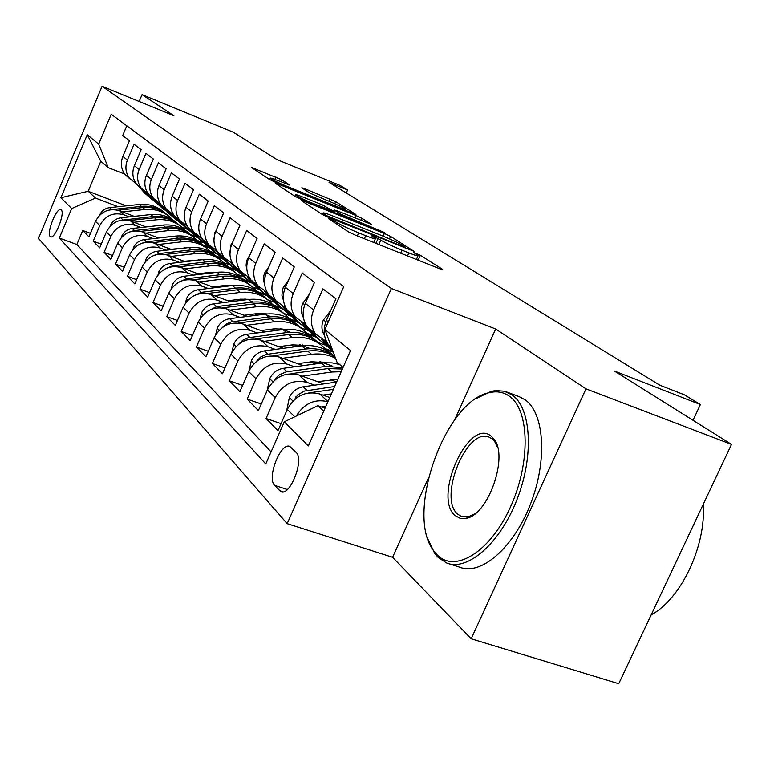 <?xml version="1.0" encoding="UTF-8"?>
<svg xmlns="http://www.w3.org/2000/svg" width="770" height="770" viewBox="0 0 770 770"><rect width="100%" height="100%" fill="white"/><g stroke="black" fill="none" stroke-linecap="round" stroke-linejoin="round"><path stroke-width="1.16" d="M330.33 218.94L328.338 218.488L348.608 231.934L355.403 235.158L440.219 268.961L442.663 269.433L420.372 255.303L413.788 252.57L418.158 255.525C418.697 256.429 415.588 255.563 408.851 252.916L401.959 250.163C392.604 246.323 385.558 242.993 380.813 240.144L373.527 236.226L371.419 235.63L375.51 238.45C376.02 239.364 372.757 238.45 365.731 235.687L358.695 232.877C349.156 228.969 342.092 225.62 337.501 222.828L330.33 218.94M50.166 236.467L50.666 236.823C54.959 239.21 65.286 213.02 61.273 209.921L60.811 209.613C56.499 207.342 46.287 233.127 50.166 236.467M281.618 179.737L251.328 167.369L269.567 179.506L275.544 182.326L355.913 214.493L335.691 201.634L304.641 188.679L301.782 187.803L310.118 193.212L328.723 201.124C337.453 204.772 342.968 207.438 345.258 209.142C345.557 209.748 343.035 208.988 337.693 206.861L286.767 186.292C277.922 182.606 272.416 179.939 270.231 178.274C270.01 177.678 272.695 178.496 278.307 180.738L289.761 185.07L281.618 179.737L280.752 181.73M428.303 478.257L392.604 557.316L471.173 638.782L585.999 388.85L731.5 444.396L614.441 371.053L700.402 404.539L684.405 394.817L659.803 385.202L329.069 182.423L347.588 189.998L340.167 185.483L277.027 159.621L233.3 132.219L142.055 94.633L139.168 101.486M585.999 388.85L495.678 328.992L391.381 288.471L102.064 86.279L173.866 115.712L142.055 94.633M304.131 201.24L301.291 200.547L322.216 214.426L328.723 217.515L414.029 251.328L390.592 236.428L384.346 233.483L304.131 201.24L303.726 202.163M294.9 196.302L275.506 183.443L278.326 184.165L356.164 215.581L362.16 218.41L371.496 224.368L337.067 210.797L334.132 209.931L340.33 213.973L384.355 232.502L301.128 199.257L294.9 196.302L295.526 194.926C297.865 196.716 303.63 199.517 312.822 203.338L334.142 211.481L322.168 204.791L303.717 197.361C297.98 195.089 295.247 194.271 295.526 194.926M731.5 444.396L618.743 683.721L471.173 638.782M90.446 233.358L82.756 230.49L88.974 236.862L95.499 221.346L99.792 225.552C105.221 215.542 113.257 211.952 123.893 214.801L129.341 216.88M101.236 244.186L93.199 241.193L99.686 247.844L106.376 232.011L110.851 236.4C116.405 226.168 124.605 222.492 135.453 225.379L141.035 227.506M112.507 255.486L104.104 252.377L110.88 259.326L117.733 243.147L122.42 247.738C128.099 237.276 136.473 233.512 147.532 236.438L153.259 238.604M124.297 267.306L115.5 264.062L122.584 271.338L129.61 254.793L134.509 259.606C140.333 248.903 148.889 245.043 160.17 248.007L166.05 250.211M136.646 279.674L127.425 276.295L134.846 283.909L142.046 266.988L147.185 272.031C153.153 261.088 161.892 257.113 173.404 260.116L179.439 262.378M149.592 292.629L139.909 289.096L147.696 297.076L155.078 279.77L160.468 285.064C166.59 273.851 175.522 269.769 187.283 272.811L193.482 275.131M163.173 306.219L153.009 302.523L161.171 310.897L168.755 293.187L174.415 298.741C180.69 287.258 189.844 283.062 201.846 286.142L208.227 288.509M177.447 320.474L166.753 316.624L175.329 325.421L183.125 307.278L189.073 313.111C195.522 301.349 204.878 297.028 217.159 300.146L223.724 302.572M192.471 335.47L181.191 331.437L190.219 340.686L198.237 322.101L204.502 328.241C211.124 316.181 220.711 311.725 233.262 314.892L240.019 317.365M208.295 351.255L196.398 347.02L205.898 356.77L214.147 337.703L220.759 344.18C227.573 331.803 237.391 327.212 250.231 330.417L257.199 332.958M224.984 367.887L212.414 363.45L222.443 373.739L230.933 354.171L237.911 361.005C244.918 348.3 254.995 343.555 268.133 346.798L275.323 349.397M242.617 385.433L229.316 380.784L239.903 391.651L248.662 371.554L256.035 378.782C263.263 365.721 273.6 360.832 287.046 364.104L294.477 366.78M261.271 403.99L247.17 399.101L258.383 410.593L267.421 389.947L275.227 397.609C282.677 384.172 293.283 379.11 307.066 382.421L314.747 385.164M281.05 423.635L266.074 418.485L277.96 430.671L287.287 409.438C294.881 395.77 305.661 390.602 319.646 393.932L329.762 397.522M331.899 348.387L328.569 344.854C323.544 337.558 322.842 329.387 326.461 320.349L335.932 298.798L322.919 288.837L313.631 310.031C310.089 318.905 310.791 326.942 315.767 334.142L326.624 341.707M315.353 333.574L307.471 327.202C302.543 320.079 301.83 312.119 305.334 303.342L314.497 282.388L302.235 272.994L293.235 293.601C289.799 302.235 290.521 310.069 295.382 317.096L305.69 324.382M295.093 316.701L287.556 310.541C282.725 303.582 282.012 295.834 285.4 287.287L294.284 266.911L282.686 258.037L273.966 278.086C270.645 286.498 271.367 294.13 276.132 300.993L285.94 308.029M275.949 300.743L268.73 294.794C263.994 287.999 263.273 280.444 266.564 272.118L275.169 252.281L264.206 243.888L255.746 263.417C252.522 271.608 253.243 279.048 257.921 285.757L267.257 292.552M257.834 285.641L250.914 279.885C246.275 273.244 245.543 265.871 248.729 257.767L257.093 238.44L246.698 230.48L238.479 249.519C235.351 257.498 236.082 264.764 240.663 271.319L249.586 277.893M234.013 265.756L240.663 271.319L234.013 265.756C229.46 259.259 228.738 252.06 231.828 244.157L239.951 225.321L230.086 217.766L222.106 236.323C219.065 244.109 219.797 251.213 224.291 257.623L232.819 263.985M224.378 257.729L217.977 252.339C213.511 245.977 212.78 238.95 215.783 231.241L223.675 212.867L214.31 205.686L206.543 223.801C203.588 231.395 204.32 238.334 208.728 244.61L216.899 250.77M208.891 244.812L202.722 239.585C198.342 233.358 197.611 226.486 200.537 218.959L208.218 201.028L199.305 194.204L191.749 211.885C188.871 219.296 189.603 226.082 193.934 232.222L201.769 238.209M194.155 232.511L188.207 227.439C183.905 221.346 183.183 214.628 186.022 207.274L193.501 189.757L185.012 183.26L177.649 200.527C174.848 207.775 175.579 214.416 179.834 220.432L187.36 226.236M180.113 220.798L174.376 215.87C170.151 209.902 169.429 203.328 172.201 196.138L179.487 179.025L171.383 172.827L164.212 189.709C161.488 196.793 162.21 203.29 166.387 209.18L173.625 214.811M166.724 209.613L161.18 204.83C157.032 198.978 156.31 192.538 159.015 185.522L166.108 168.794L158.379 162.874L151.382 179.381C148.726 186.311 149.447 192.664 153.548 198.448L160.526 203.915M153.942 198.939L148.572 194.29C144.5 188.554 143.788 182.249 146.416 175.377L153.345 159.015L145.953 153.355L139.129 169.516C136.531 176.292 137.252 182.519 141.276 188.188L148.004 193.501M141.719 188.737L136.521 184.203C132.527 178.582 131.805 172.403 134.375 165.685L141.141 149.669L134.067 144.26L127.406 160.073C124.875 166.705 125.587 172.807 129.543 178.37L136.04 183.539M202.664 244.831L209.276 247.353M95.499 221.346C100.88 211.413 108.849 207.862 119.408 210.701L134.211 216.351M197.207 240.404L203.319 242.743M215.792 255.89L221.596 258.094M106.376 232.011C111.871 221.856 120.005 218.218 130.765 221.096L146.127 226.938M210.2 251.309L216.072 253.542M179.044 248.354L179.795 248.633M229.441 267.411L235.052 269.529M117.733 243.147C123.364 232.771 131.66 229.046 142.633 231.953L158.591 237.997M184.463 247.805L185.07 248.027M223.743 262.676L229.489 264.851M192.712 260.26L193.857 260.683M243.618 279.423L249.451 281.618M129.61 254.793C135.376 244.196 143.855 240.365 155.049 243.31L171.643 249.576M198.448 259.683L199.392 260.039M237.843 274.543L243.782 276.776M207.043 272.724L208.622 273.311M258.287 291.926L264.793 294.361M142.046 266.988C147.956 256.15 156.618 252.214 168.043 255.207L185.31 261.685M213.136 272.137L214.426 272.619M252.531 286.931L258.951 289.337M222.087 285.795L224.147 286.565M273.36 304.91L280.155 307.451M155.078 279.77C161.132 268.672 169.997 264.639 181.653 267.662L199.651 274.389M228.584 285.198L230.24 285.814M267.806 299.857L275.034 302.552M237.892 299.52L240.481 300.473M289.405 318.626L296.604 321.302M168.755 293.187C174.973 281.82 184.03 277.672 195.936 280.732L214.715 287.72M244.86 298.924L246.881 299.674M250.009 300.839L253.234 302.033M283.745 313.38L291.301 316.181M254.533 313.939L257.69 315.103M306.864 333.246L314.237 335.97M183.125 307.278C189.497 295.632 198.776 291.358 210.941 294.467L230.557 301.715M262.031 313.351L264.437 314.247M266.15 314.882L271.213 316.749M300.695 327.654L308.298 330.465M272.051 329.117L275.862 330.513M325.19 348.598L333.054 351.486M198.237 322.101C204.791 310.156 214.281 305.757 226.717 308.905L247.237 316.441M280.193 328.559L282.965 329.579M283.11 329.637L290.28 332.265M318.405 342.611L324.94 345.008M290.54 345.104L295.054 346.75M214.147 337.703C220.884 325.46 230.615 320.926 243.33 324.103L264.822 331.957M299.443 344.604L310.541 348.666M310.079 361.977L315.373 363.892M230.933 354.171C237.863 341.591 247.844 336.913 260.857 340.138L283.389 348.319M319.916 361.573L332.139 366.01M330.753 379.812L336.663 381.93M248.662 371.554C255.804 358.637 266.035 353.805 279.356 357.068L303.024 365.596M267.421 389.947C274.775 376.665 285.275 371.669 298.924 374.971L323.824 383.883M296.123 452.394L289.857 446.465C280.713 441.865 266.593 477.843 274.582 485.35L280.848 491.683C290.107 496.612 304.535 459.517 296.123 452.394M391.381 288.471L287.172 523.648L38.5 238.402L102.064 86.279M82.756 230.49L76.856 244.523L59.319 238.036L265.766 463.944L284.294 421.816L317.856 405.694L325.036 408.225M59.319 238.036L71.677 208.545L60.888 197.726L87.241 134.721L98.695 144.115L111.217 114.249L343.776 286.594L324.901 329.502L350.552 350.523L308.347 445.945L284.294 421.816M126.79 125.789L122.69 135.549L129.456 140.727L122.853 156.406C120.351 162.99 121.063 169.044 124.99 174.559L130.024 178.967M296.286 416.06C304.121 403.413 314.661 398.639 327.914 401.709M266.074 418.485L275.227 397.609M247.17 399.101L256.035 378.782M229.316 380.784L237.911 361.005M212.414 363.45L220.759 344.18M196.398 347.02L204.502 328.241M181.191 331.437L189.073 313.111M166.753 316.624L174.415 298.741M153.009 302.523L160.468 285.064M139.909 289.096L147.185 272.031M127.425 276.295L134.509 259.606M115.5 264.062L122.42 247.738M104.104 252.377L110.851 236.4M93.199 241.193L99.792 225.552M76.856 244.523L271.079 451.875M187.072 229.181L181.835 227.169M126.232 205.85L88.194 191.258L95.451 198.025L118.137 206.707M190.267 234.311L196.822 236.814M317.856 405.694L323.727 411.18M343.093 367.386L337.048 362.247L324.901 329.502M392.604 557.316L287.172 523.648M346.288 192.972L347.588 189.998M693.029 420.295L700.402 404.539M124.615 174.049L108.224 167.639L100.774 161.296L88.194 191.258L60.888 197.726M333.304 352.159L325.999 349.484M315.19 336.885L307.605 334.084M297.759 322.274L290.954 319.752M281.618 308.539L275.083 306.104M265.669 295.228L259.663 292.975M250.491 282.532L244.783 280.376M236.323 270.52L230.461 268.306M223.29 259.24L216.822 256.776M210.508 248.306L203.829 245.765M98.695 144.115L108.224 167.639M95.451 198.025L71.677 208.545M197.505 237.555L191.287 235.177M87.241 134.721L100.774 161.296M495.678 328.992L454.637 419.91M374.971 242.964L373.787 242.377M417.225 259.798L416.435 259.403M322.563 214.426L321.687 214.07M326.73 215.706L403.442 246.766L405.453 247.334L402.315 245.312C397.647 242.54 390.823 239.316 381.824 235.62L333.025 216.043C326.018 213.28 322.707 212.327 323.102 213.184L326.73 215.706L326.384 216.524M321.61 407.012L325.951 406.156M437.273 554.968C455.099 573.342 489.97 552.119 510.231 507.497C530.79 463.107 529.644 410.064 509.413 396.242C503.484 392.036 496.717 390.862 489.133 392.71C444.694 400.91 404.731 514.909 433.876 551.002L437.273 554.968M476.466 398.408L491.27 391.333L495.745 390.573L504.215 391.208L512.079 394.923C531.281 408.167 534.216 455.85 516.968 499.634C499.951 543.543 467.448 571.658 446.542 562.957L438.188 557.47L434.704 553.399L428.082 539.481M455.166 515.611C432.451 497.324 468.901 416.657 491.231 436.244L493.926 439.073C508.787 456.1 488.324 514.938 466.312 518.287L460.277 518.374L455.166 515.611M497.718 447.755L494.677 441.537L492.117 438.842L489.075 437.139C466.63 426.946 437.735 498.44 457.832 514.264L461.403 516.487L468.449 516.805L475.196 513.629M703.222 504.427C706.292 545.747 680.901 599.272 651.218 614.787M681.286 550.983L668.87 577.327M506.217 391.815L519.124 396.637L525.053 399.765C544.448 413.057 547.605 460.653 530.415 504.283C513.455 548.028 480.827 575.96 459.709 567.201L449.093 563.784M322.948 395.106L331.369 393.903M286.642 410.901L289.424 397.253C292.369 391.41 296.96 387.926 303.197 386.8L336.596 382.074M308.76 392.892L333.381 389.36M334.632 386.521L304.41 391.054L297.855 394.798L294.592 399.495M317.635 381.66L337.838 379.273M302.225 376.155L331.841 372.016L341.177 371.708M266.988 390.939L269.846 378.465C272.705 372.776 277.171 369.398 283.254 368.32L324.189 362.766L332.082 362.882L339.647 364.46M290.983 373.71L327.885 368.58L342.371 369.013M342.977 367.637L325.412 366.424L286.065 371.9L279.385 374.807L275.978 377.983L274.89 379.966M297.711 363.681L311.725 361.756L325.768 362.67M282.657 358.252L311.503 354.335C320.204 353.218 328.232 354.547 335.585 358.3M248.999 370.832L251.357 360.707C254.129 355.172 258.479 351.89 264.408 350.87L301.753 345.846C314.516 344.411 325.296 347.78 334.084 355.971M272.782 355.817L307.769 351.082C317.943 349.83 327.058 351.813 335.114 357.039M334.96 356.635C326.519 350.235 316.672 347.703 305.43 349.041L266.189 354.441L260.529 357.068L256.372 361.486M278.856 346.673L292.513 344.844L305.267 345.528M264.149 341.331L292.273 337.597C306.537 336.115 318.097 340.436 326.942 350.571M231.886 352.208L233.849 343.911C236.544 338.511 240.789 335.325 246.573 334.344L283.042 329.57C295.468 328.203 305.988 331.504 314.593 339.483M255.255 338.944L288.731 334.526C301.262 333.131 311.86 336.461 320.522 344.498M317.577 341.947C309.001 334.353 298.654 331.235 286.517 332.592L248.209 337.732L242.694 340.273L238.979 343.94M323.265 362.795L323.015 362.016M330.792 310.493L323.294 320.176C321.148 325.758 321.562 330.85 324.536 335.45M309.328 294.198L302.658 303.486C300.685 308.549 300.945 313.275 303.438 317.644M321.802 339.57L328.434 347.386L333.054 351.476M331.052 346.933L331.61 347.588M323.824 340.619L332.351 350.677M332.505 350.003L324.95 341.081M288.5 280.174L283.158 287.72L282.272 290.54L281.955 295.362L283.514 300.733M301.667 322.62L308.452 330.6L319.8 340.533M310.666 329.878L318.299 338.877L328.203 347.116M303.524 323.544L312.158 333.718M318.299 338.877L314.526 335.701L304.564 323.968M268.817 266.921L264.716 272.811L263.908 275.342L263.59 280.54L264.678 284.621M282.609 306.575L289.53 314.709L300.425 324.266M291.378 313.746L298.866 322.543L308.375 330.503M284.322 307.394L293.052 317.663M298.866 322.543L295.285 319.54L287.836 310.772M287.104 309.925L285.285 307.779M261.001 330.561L274.303 328.819L285.824 329.3M246.612 325.306L274.053 321.744C287.903 320.349 299.164 324.545 307.836 334.363M215.629 334.834L217.265 327.981C219.883 322.726 224.022 319.637 229.672 318.693L265.294 314.131C277.412 312.841 287.682 316.075 296.113 323.862M238.498 322.986L270.694 318.828C282.908 317.519 293.255 320.772 301.744 328.617M298.943 326.191C290.55 318.78 280.434 315.719 268.595 316.999L231.183 321.908L226.544 323.872L222.694 327.231M302.437 344.941L302.668 345.74M250.192 254.379L246.506 260.924L246.102 265.525L246.843 269.221M264.553 291.378L271.608 299.646L282.061 308.847M273.109 298.462L280.453 307.076L289.664 314.815M266.131 292.109L274.938 302.446M280.453 307.076L277.065 304.227L269.75 295.651M267.594 293.12L267.036 292.465M244.061 315.276L257.026 313.621L267.354 313.919M229.98 310.098L256.766 306.71C270.222 305.382 281.204 309.473 289.713 318.982M200.162 318.511L201.528 312.88C204.079 307.75 208.112 304.737 213.637 303.832L248.45 299.482C260.27 298.25 270.308 301.426 278.567 309.02M282.022 328.694L282.167 329.281M222.501 307.856L253.58 303.938C265.486 302.687 275.602 305.892 283.918 313.544M281.252 311.244C273.023 303.996 263.138 300.983 251.588 302.206L216.62 306.595L207.38 311.34M227.959 300.752L240.615 299.174L249.788 299.338M214.185 295.661L240.346 292.427C253.426 291.166 264.139 295.151 272.493 304.371M185.435 303.13L186.571 298.519C189.054 293.514 192.991 290.579 198.391 289.713L232.434 285.545C243.965 284.38 253.782 287.499 261.887 294.91M265.207 313.583L265.342 314.131M207.255 293.495L237.314 289.789C248.931 288.606 258.816 291.743 266.969 299.212M264.437 297.028C256.372 289.934 246.698 286.979 235.418 288.144L201.23 292.34L192.885 296.286M212.645 286.95L225.004 285.439L233.06 285.478M199.16 281.936L224.725 278.836C237.458 277.643 247.921 281.522 256.102 290.483M171.412 288.577L172.345 284.852C174.761 279.972 178.602 277.113 183.886 276.276L217.188 272.291C228.459 271.175 238.055 274.236 246.005 281.483M192.692 279.847L221.837 276.334C233.185 275.198 242.848 278.278 250.847 285.574M248.431 283.495C240.519 276.555 231.058 273.648 220.028 274.755L186.59 278.779L179.141 281.993M198.063 273.793L210.143 272.349L217.111 272.301M184.848 268.855L209.844 265.9C222.251 264.755 232.463 268.538 240.5 277.248M158.042 274.794L158.784 271.839C161.142 267.065 164.905 264.283 170.064 263.475L202.664 259.654C213.675 258.585 223.069 261.598 230.865 268.682M178.804 266.844L207.101 263.504C218.18 262.426 227.641 265.448 235.476 272.58M233.185 270.597C225.417 263.812 216.149 260.953 205.378 262.012L172.644 265.862L166.099 268.422M184.165 261.261L201.836 259.75M171.209 256.391L195.657 253.561C207.746 252.473 217.737 256.16 225.62 264.63M145.28 261.704L145.857 259.432C148.148 254.764 151.834 252.04 156.888 251.27L188.814 247.603C199.565 246.583 208.766 249.538 216.418 256.468M165.531 254.456L193.039 251.28C203.867 250.25 213.136 253.214 220.826 260.193M218.632 258.297C211.009 251.655 201.933 248.835 191.393 249.846L159.342 253.542L153.721 255.515M232.54 242.502L230.663 245.274L229.951 254.398M247.42 276.959L254.581 285.343L264.639 294.217M255.784 283.966L262.984 292.398L272.012 299.982M248.883 277.623L257.748 287.999M262.984 292.398L259.769 289.693L252.599 281.3M222.106 236.323L215.783 231.241L214.917 232.54L213.945 239.951M231.135 263.263L238.402 271.743L248.084 280.309M239.335 270.203L246.39 278.461L255.236 285.891M232.502 263.86L233.445 264.967M234.398 266.074L241.414 274.274M246.39 278.461L236.303 267.671M200.017 220.287L198.881 225.283M215.648 250.231L223.002 258.807L232.338 267.075M223.685 257.113L230.605 265.198L239.287 272.484M218.988 253.186L225.87 261.222M230.605 265.198L220.798 254.697M200.903 237.824L208.323 246.477L217.342 254.475M210.316 246.439L215.581 252.57L224.089 259.721M204.3 240.904L211.057 248.777M215.581 252.57L206.033 242.348M186.841 226.005L194.329 234.715L203.03 242.454M196.388 234.879L201.249 240.529L209.594 247.545M190.305 229.191L196.937 236.91M201.249 240.529L191.951 230.567M170.892 249.287L187.129 247.796M158.197 244.504L182.115 241.78C193.905 240.74 203.675 244.35 211.423 252.589M133.075 249.259L133.508 247.574C135.751 243.012 139.351 240.365 144.308 239.614L175.579 236.092C186.099 235.12 195.108 238.017 202.616 244.793M152.835 242.637L179.612 239.605C190.209 238.613 199.276 241.53 206.832 248.354M204.733 246.544C197.255 240.038 188.361 237.266 178.043 238.238L146.647 241.79L141.969 243.233M173.414 214.724L174.203 215.638M174.463 215.947L180.96 223.483L189.372 230.981M182.817 223.521L187.572 229.037L195.763 235.928M176.936 218.006L183.452 225.581M187.572 229.037L178.505 219.325M158.206 237.853L172.846 236.4M145.751 233.137L169.179 230.528C180.68 229.537 190.238 233.06 197.842 241.087M121.41 237.401L121.708 236.255C123.903 231.789 127.425 229.191 132.276 228.469L162.922 225.081C173.221 224.147 182.047 227.006 189.42 233.637M140.689 231.347L166.792 228.44C177.148 227.497 186.042 230.365 193.453 237.044M191.441 235.312C184.107 228.931 175.387 226.207 165.29 227.14L134.519 230.548L130.823 231.539M161.796 205.349L168.178 212.751L176.32 220.008M169.766 212.568L174.501 218.054L182.538 224.821M164.164 207.323L170.565 214.753M174.501 218.054L165.666 208.583M146.079 226.919L158.379 225.581M133.855 222.27L156.801 219.758C168.033 218.815 177.389 222.251 184.858 230.086M110.245 226.101L110.428 225.417C112.564 221.048 116.01 218.507 120.765 217.814L150.814 214.551C160.892 213.656 169.554 216.457 176.792 222.963M129.062 220.547L154.51 217.766C164.655 216.861 173.365 219.681 180.652 226.216M178.727 224.571C171.517 218.314 162.97 215.629 153.076 216.514L120.264 220.384M149.678 195.205L155.944 202.472L163.837 209.517M157.234 202.038L161.998 207.553L169.901 214.195M151.94 197.101L158.225 204.387M161.998 207.553L153.374 198.304M122.468 211.865L144.952 209.45C155.935 208.545 165.088 211.914 172.422 219.556M99.542 215.302L99.609 215.042C101.707 210.759 105.086 208.275 109.744 207.602L139.216 204.464C149.091 203.607 157.581 206.36 164.693 212.732M117.906 210.21L142.758 207.544C152.701 206.678 161.238 209.45 168.389 215.85M166.541 214.272C159.467 208.131 151.074 205.494 141.382 206.341L110.36 209.748M138.071 185.493L144.231 192.635L151.873 199.469M145.222 191.932L150.025 197.495L157.792 204.021M140.236 187.312L146.416 194.464M150.025 197.495L143.22 190.325M119.408 210.701L123.893 214.801M130.765 221.096L135.453 225.379M142.633 231.953L147.532 236.438M155.049 243.31L160.17 248.007M168.043 255.207L173.404 260.116M181.653 267.662L187.283 272.811M195.936 280.732L201.846 286.142M210.941 294.467L217.159 300.146M226.717 308.905L233.262 314.892M243.33 324.103L250.231 330.417M260.857 340.138L268.133 346.798M279.356 357.068L287.046 364.104M298.924 374.971L307.066 382.421M319.646 393.932L327.981 401.565M326.461 320.349L328.28 321.822M122.853 156.406L127.406 160.073M134.375 165.685L139.129 169.516M146.416 175.377L151.382 179.381M159.015 185.522L164.212 189.709M172.201 196.138L177.649 200.527M186.022 207.274L191.749 211.885M200.537 218.959L206.543 223.801M231.828 244.157L238.479 249.519M248.729 257.767L255.746 263.417M266.564 272.118L273.966 278.086M285.4 287.287L293.235 293.601M305.334 303.342L313.631 310.031M287.287 409.438L294.785 416.782M283.206 491.847L279.269 490.557M287.297 489.528L274.582 485.35M336.913 224.176L337.501 222.828M357.347 235.938L358.695 232.877M364.393 238.738L365.731 235.687M375.933 243.339L378.118 238.392M378.888 244.523L380.813 240.144M400.621 253.186L401.959 250.163M407.513 255.929L408.851 252.916M418.197 260.183L420.372 255.303M334.334 222.463L334.921 221.115M383.162 236.159L384.346 233.483M389.514 238.892L390.592 236.428M331.023 218.43L331.273 217.862M403.191 247.324L403.442 246.766M323.564 215.186L324.093 213.964M277.941 185.06L278.326 184.165M355.076 218.054L356.164 215.581M361.226 220.528L362.16 218.41M333.92 211.336L334.44 210.162M339.936 214.859L340.33 213.973M346.298 217.419L346.519 216.899M379.543 230.788L379.764 230.269M312.591 203.867L312.822 203.338M331.235 211.365L331.466 210.836M286.556 186.773L286.767 186.292M337.491 207.342L337.693 206.861M304.304 189.468L304.641 188.679M328.944 201.22L329.935 198.93M334.786 203.713L335.691 201.634M253.984 169.169L254.35 168.303M274.823 179.381L275.853 177.013M324.343 406.387L325.412 407.378M289.347 397.589L292.956 401.055M303.197 386.8L307.114 390.428M297.307 397.387L295.844 396.868M269.769 378.782L272.917 381.805M327.885 368.58L331.841 372.016M321.523 363.045L325.412 366.424M283.254 368.32L286.95 371.756M277.007 378.349L275.978 377.983M251.28 361.024L254.004 363.642M307.769 351.082L311.503 354.335M301.753 345.846L305.43 349.041M264.408 350.87L267.902 354.113M257.854 360.379L257.219 360.148M233.782 344.209L236.13 346.462M288.731 334.526L292.273 337.597M283.042 329.57L286.517 332.592M246.573 334.344L249.884 337.414M325.854 321.841L323.477 319.925M304.747 304.795L302.831 303.245M284.833 288.702L283.322 287.48M266.006 273.494L264.87 272.58M217.198 328.28L219.2 330.205M270.694 318.828L274.053 321.744M265.294 314.131L268.595 316.999M229.672 318.693L232.819 321.6M248.2 259.105L247.391 258.45M201.461 313.159L203.145 314.786M253.58 303.938L256.766 306.71M248.45 299.482L251.588 302.206M213.637 303.832L216.62 306.595M186.504 298.798L187.909 300.156M237.314 289.789L240.346 292.427M232.434 285.545L235.418 288.144M198.391 289.713L201.23 292.34M172.268 285.131L173.423 286.238M221.837 276.334L224.725 278.836M217.188 272.291L220.028 274.755M183.886 276.276L186.59 278.779M158.716 272.108L159.631 272.984M207.101 263.504L209.844 265.9M202.664 259.654L205.378 262.012M170.064 263.475L172.644 265.862M145.79 259.692L146.492 260.366M193.039 251.28L195.657 253.561M188.814 247.603L191.393 249.846M156.888 251.27L159.342 253.542M231.308 245.457L230.808 245.053M133.441 247.834L133.951 248.315M179.612 239.605L182.115 241.78M175.579 236.092L178.043 238.238M144.308 239.614L146.647 241.79M166.792 228.44L169.179 230.528M162.922 225.081L165.29 227.14M132.276 228.469L134.519 230.548M154.51 217.766L156.801 219.758M150.814 214.551L153.076 216.514M120.765 217.814L122.921 219.797M142.758 207.544L144.952 209.45M139.216 204.464L141.382 206.341M109.744 207.602L111.804 209.507M328.569 344.854L331.504 347.308M307.471 327.202L315.767 334.142M287.556 310.541L295.382 317.096M268.73 294.794L276.132 300.993M250.914 279.885L257.921 285.757M217.977 252.339L224.291 257.623M202.722 239.585L208.728 244.61M188.207 227.439L193.934 232.222M174.376 215.87L179.834 220.432M161.18 204.83L166.387 209.18M148.572 194.29L153.548 198.448M136.521 184.203L141.276 188.188M124.99 174.559L129.543 178.37M373.739 242.473L375.346 238.825M416.406 259.471L417.985 255.91M405.116 248.094L405.415 247.411M322.486 214.599L323.102 213.184M333.603 211.134L334.132 209.931M334.103 212.51L334.401 211.817M269.673 179.574L270.231 178.274M344.758 210.277L345.153 209.373M461.403 516.487L462.202 516.757M494.677 441.537L493.926 439.073M468.449 516.805L466.312 518.287M433.876 551.002L434.704 553.399M489.133 392.71L491.27 391.333"/></g></svg>
